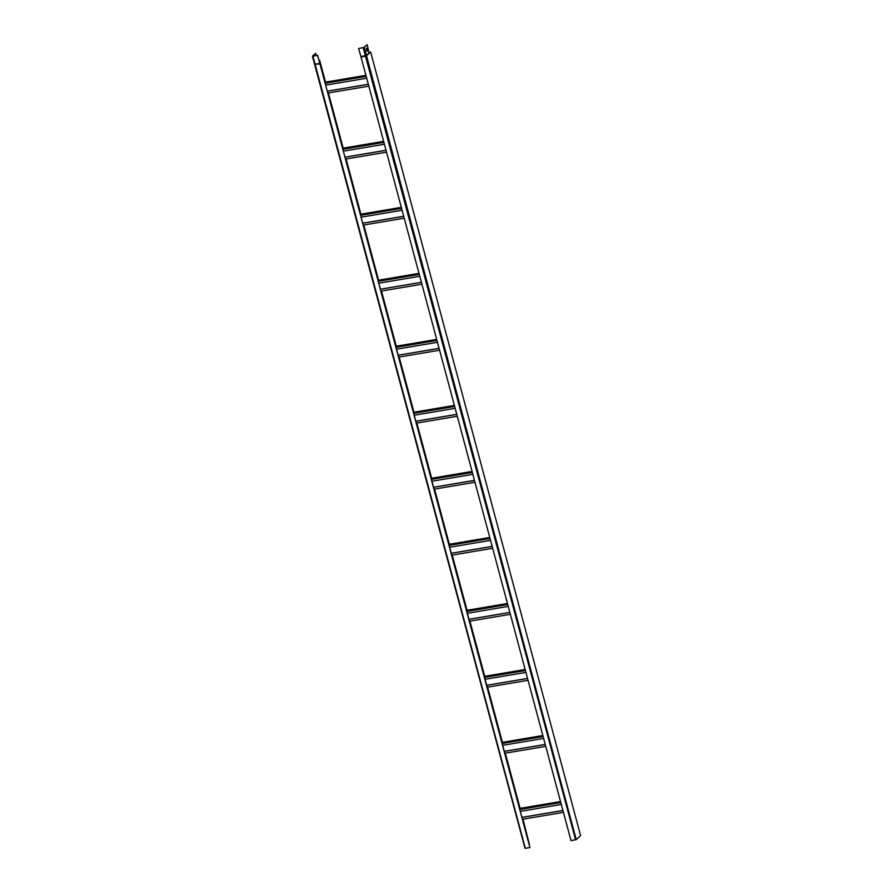 <?xml version="1.0" encoding="UTF-8"?>
<svg xmlns="http://www.w3.org/2000/svg" width="893" height="893" viewBox="0 0 893 893"><rect width="100%" height="100%" fill="white"/><g stroke="black" fill="none" stroke-linecap="round" stroke-linejoin="round"><path stroke-width="1.34" d="M317.551 55.444L312.729 56.092L315.653 53.334L312.405 56.181L317.551 55.444L319.973 63.939L529.94 847.569L484.62 677.441L525.43 670.554M485.122 679.283L525.921 672.407M486.752 685.355L527.551 678.479M487.243 687.208L528.053 680.321M484.341 676.381L525.151 669.493M486.73 685.288L527.54 678.412M484.62 677.441L317.662 55.344M315.653 53.334L316.256 55.578M319.136 60.836L319.727 60.523L319.192 61.025M319.973 63.939L314.749 64.307M529.94 847.569L525.006 848.328L315.084 64.731M529.382 844.454L523.008 819.182M520.106 808.355L505.315 753.156M502.413 742.329L487.623 687.141M484.732 676.314L469.941 621.126M467.039 610.287L452.249 555.1M449.346 544.272L434.556 489.085M431.654 478.257L416.864 423.07M413.961 412.231L399.182 357.044M396.28 346.216L381.49 291.029M378.587 280.201L363.797 225.003M360.895 214.175L346.104 158.987M343.202 148.16L328.423 92.972M325.521 82.134L319.727 60.523M312.483 56.237L314.559 64.24L319.716 63.492M312.405 56.181L525.006 848.328M343.604 151.129L384.403 144.253M343.102 149.276L383.912 142.4M345.725 159.054L386.524 152.167M345.223 157.201L386.033 150.325M432.045 481.227L472.855 474.35M431.553 479.374L472.364 472.497M434.177 489.152L474.976 482.265M433.674 487.299L474.484 480.423M520.496 811.324L561.306 804.448M520.005 809.471L560.815 802.595M522.617 819.249L563.427 812.362M522.126 817.396L562.936 810.52M378.978 283.17L419.788 276.283M378.487 281.317L419.286 274.441M381.099 291.096L421.909 284.208M380.608 289.243L421.418 282.355M467.43 613.268L508.24 606.38M466.939 611.415L507.737 604.539M469.551 621.193L510.361 614.306M469.059 619.34L509.858 612.453M502.804 745.309L543.614 738.422M502.312 743.456L543.123 736.58M504.936 753.223L545.735 746.347M504.433 751.381L545.243 744.494M325.912 85.114L366.722 78.227M325.42 83.261L366.219 76.385M328.032 93.028L368.842 86.152M327.541 91.186L368.34 84.299M361.285 217.144L402.096 210.268M360.794 215.302L401.604 208.415M363.418 225.069L404.216 218.193M362.915 223.228L403.725 216.34M414.363 415.212L455.162 408.324M413.861 413.359L454.671 406.482M416.484 423.126L457.294 416.25M415.993 421.284L456.792 414.397M449.737 547.242L490.547 540.365M449.246 545.4L490.045 538.512M451.858 555.167L492.668 548.291M451.367 553.325L492.177 546.438M396.671 349.185L437.481 342.309M396.179 347.344L436.978 340.456M398.791 357.111L439.602 350.223M398.3 355.258L439.099 348.382M342.823 148.227L383.633 141.34M345.211 157.135L386.022 150.258M431.274 478.324L472.073 471.437M433.663 487.232L474.462 480.356M519.715 808.422L560.525 801.534M522.104 817.329L562.914 810.453M367.168 44.65L364.266 47.351L358.618 48.512L363.964 47.407L367.168 44.65L369.166 53.301L370.628 51.939L369.244 52.988M367.101 51.392L366.454 48.311M364.266 47.351L366.42 55.411L369.322 52.709M366.431 49.461L366.588 48.2L367.068 48.869L367.269 51.448L366.431 49.461M370.628 51.939L580.595 835.569L576.242 839.643L571.007 840.648L361.029 57.018L366.264 56.013L369.166 53.301M358.618 48.512L361.029 57.018M576.242 839.643L366.42 55.411L360.783 56.572M378.197 280.257L419.007 273.381M380.585 289.176L421.396 282.3M466.648 610.354L507.458 603.478M469.037 619.273L509.847 612.397M502.033 742.396L542.832 735.519M504.422 751.314L545.221 744.427M325.13 82.201L365.94 75.325M327.519 91.119L368.329 84.232M360.515 214.242L401.314 207.355M362.904 223.161L403.703 216.273M413.582 412.298L454.392 405.422M415.971 421.217L456.781 414.33M448.956 544.339L489.766 537.452M451.345 553.258L492.155 546.371M395.889 346.283L436.699 339.396M398.278 355.191L439.088 348.315M525.33 848.35L312.941 56.214M575.617 839.866L363.228 47.742"/></g></svg>
